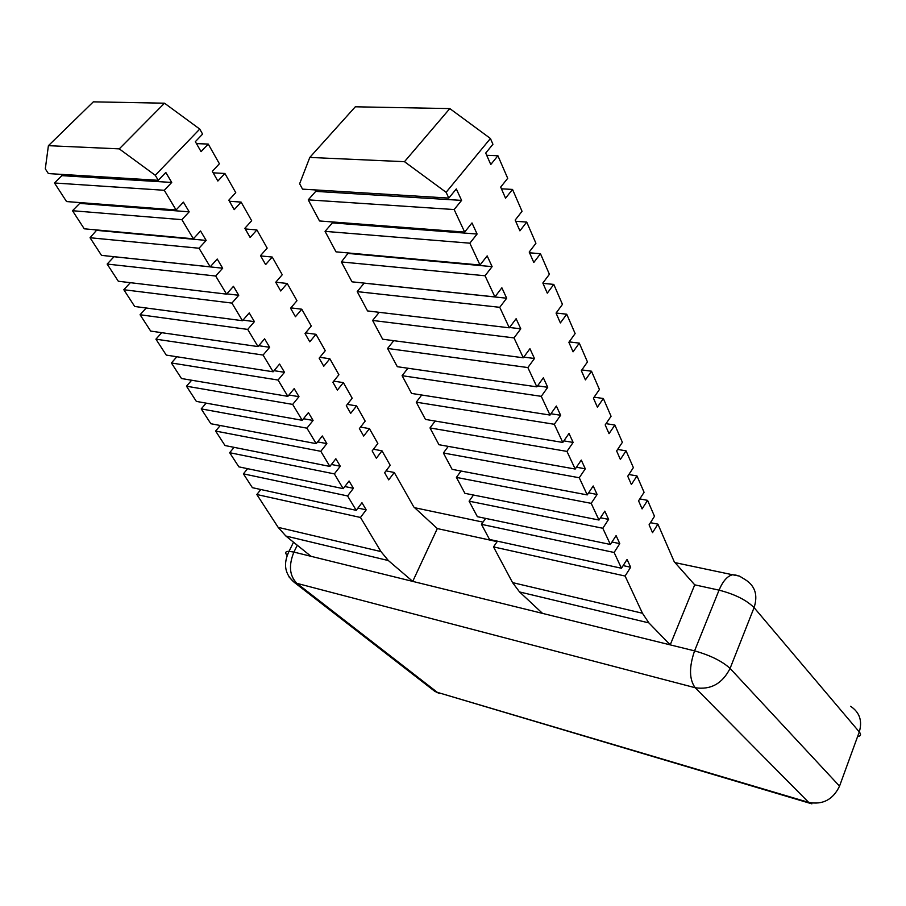 <?xml version="1.0" encoding="UTF-8"?>
<svg xmlns="http://www.w3.org/2000/svg" width="906" height="906" viewBox="0 0 906 906"><rect width="100%" height="100%" fill="white"/><g stroke="black" fill="none" stroke-linecap="round" stroke-linejoin="round"><path stroke-width="1.36" d="M519.557 591.946L542.547 613.396L670.213 644.868L694.721 584.834L674.234 561.731L657.915 524.144L652.535 532.649L649.081 524.801L654.494 516.284L647.586 500.361L642.094 508.9L638.56 500.837L644.075 492.298L636.975 475.933L631.38 484.506L627.745 476.228L633.373 467.643L626.069 450.837L620.361 459.433L616.624 450.928L622.377 442.321L614.868 425.039L609.036 433.668L605.185 424.914L611.063 416.273L603.339 398.504L597.394 407.156L593.43 398.153L599.432 389.489L591.493 371.211L585.412 379.897L581.335 370.633L587.462 361.936L579.296 343.125L573.068 351.822L568.877 342.287L575.14 333.578L566.726 314.201L560.372 322.932L556.058 313.102L562.456 304.371L553.793 284.405L547.292 293.159L542.841 283.034L549.398 274.28L540.463 253.714L533.804 262.48L529.217 252.038L535.922 243.272L526.714 222.061L519.908 230.837L515.174 220.079L522.037 211.302L512.536 189.422L505.559 198.21L500.678 187.1L507.711 178.312L497.904 155.741L490.769 164.518L485.718 153.057L492.932 144.269L490.418 138.482L446.114 192.31L404.484 161.687L449.818 108.584L355.311 106.795L309.795 157.429L299.637 183.737L302.525 189.139L448.81 198.086L456.307 188.935L461.596 200.396L454.155 209.546L464.665 232.095L471.992 222.944L477.1 234.042L469.84 243.182L480.021 265.016L487.168 255.888L492.117 266.636L485.038 275.764L494.903 296.908L501.867 287.791L506.669 298.21L499.75 307.315L509.319 327.813L516.126 318.719L520.78 328.821L514.019 337.904L523.294 357.779L529.942 348.708L534.461 358.504L527.858 367.564L536.85 386.851L543.351 377.802L547.734 387.304L541.278 396.341L550.01 415.05L556.363 406.035L560.621 415.265L554.313 424.28L562.785 442.445L569.002 433.453L573.136 442.422L566.963 451.403L575.197 469.048L581.278 460.089L585.299 468.81L579.251 477.745L587.247 494.903L593.203 485.978L597.111 494.45L591.199 503.351L598.979 520.033L604.812 511.143L608.606 519.387L602.807 528.255L610.372 544.472L616.091 535.627L619.783 543.634L614.109 552.467L621.471 568.255L627.065 559.444L630.655 567.235L625.095 576.035L642.456 613.249L648.889 622.898L519.557 591.946L512.57 582.615L493.51 546.907L497.462 541.176M404.484 161.687L309.795 157.429M394.269 472.49L388.719 479.874L384.631 472.717L390.214 465.322L382.004 450.826L376.352 458.232L372.162 450.905L377.847 443.487L369.433 428.64L363.68 436.069L359.388 428.561L365.175 421.131L356.556 405.911L350.69 413.363L346.296 405.673L352.196 398.221L343.374 382.626L337.394 390.101L332.887 382.219L338.901 374.744L329.852 358.765L323.759 366.25L319.139 358.176L325.277 350.679L315.99 334.303L309.773 341.8L305.039 333.521L311.302 326.013L301.777 309.206L295.435 316.726L290.577 308.221L296.964 300.701L287.202 283.465L280.724 290.996L275.741 282.276L282.253 274.733L272.242 257.055L265.628 264.597L260.509 255.639L267.168 248.097L256.885 229.931L250.135 237.485L244.869 228.289L251.664 220.736L241.109 202.083L234.212 209.648L228.81 200.192L235.753 192.638L224.903 173.476L217.859 181.041L212.31 171.336L219.399 163.771L208.244 144.077L201.053 151.642L195.345 141.664L202.593 134.099L199.75 129.071L155.277 175.288L119.264 148.867L164.507 103.193L93.329 101.846L48.403 145.685L45.3 168.844L48.38 173.578L158.29 180.305L165.809 172.468L171.732 182.446L164.28 190.283L176.081 209.966L183.42 202.129L189.184 211.834L181.891 219.66L193.363 238.799L200.554 230.973L206.16 240.407L199.026 248.233L210.192 266.84L217.225 259.025L222.672 268.21L215.696 276.024L226.557 294.133L233.442 286.33L238.754 295.277L231.913 303.08L242.491 320.713L249.229 312.921L254.405 321.63L247.712 329.41L258.006 346.579L264.609 338.81L269.648 347.292L263.091 355.061L273.125 371.788L279.592 364.042L284.495 372.298L278.074 380.044L287.859 396.352L294.19 388.617L298.98 396.681L292.683 404.404L302.219 420.305L308.425 412.592L313.091 420.441L306.919 428.153L316.217 443.657L322.31 435.956L326.862 443.623L320.815 451.301L329.875 466.431L335.854 458.764L340.294 466.239L334.359 473.895L343.204 488.651L349.07 481.007L353.397 488.311L347.576 495.944L356.217 510.338L361.97 502.728L366.194 509.851L360.486 517.462L380.95 551.584L388.38 560.565L285.866 536.024L311.03 556.318L412.728 581.392L437.315 528.572L413.736 506.873L394.269 472.49L386.024 470.871M119.264 148.867L48.403 145.685M625.095 576.035L493.51 546.907M260.826 489.523L256.828 494.517L278.153 527.349L285.866 536.024M542.547 613.396L412.728 581.392L388.38 560.565M155.277 175.288L158.29 180.305M857.586 736.623C860.813 736.091 861.38 734.54 859.284 731.935L754.075 607.62C746.374 600.01 734.698 594.189 719.047 590.146L694.574 650.87L670.213 644.868L648.889 622.898M446.114 192.31L448.81 198.086M621.471 568.255L489.523 539.444L481.46 524.336L485.627 518.402M610.372 544.472L477.371 516.68L469.104 501.177L473.487 495.038M598.979 520.033L464.903 493.328L456.409 477.405L461.029 471.029M587.247 494.903L452.105 469.342L443.385 453L448.266 446.386M575.197 469.048L438.957 444.721L429.999 427.926L435.163 421.052M562.785 442.445L425.458 419.421L416.25 402.173L421.72 395.005M550.01 415.05L411.573 393.43L402.105 375.684L407.915 368.232M536.85 386.851L397.315 366.704L387.575 348.459L393.748 340.679M523.294 357.779L382.638 339.206L372.615 320.441L379.195 312.321M509.319 327.813L367.542 310.928L357.224 291.619L364.189 283.102M494.903 296.908L352.004 281.823L341.381 261.936L348.266 252.967M480.021 265.016L336.001 251.845L325.061 231.358L332.377 222.876L331.868 221.913M464.665 232.095L319.512 220.962L308.244 199.852L315.741 191.37L314.96 189.898M247.598 468.674L243.408 473.849L252.389 487.677L356.217 510.338M234.088 447.349L229.671 452.706L238.867 466.85L343.204 488.651M220.26 425.503L215.617 431.052L225.016 445.537L329.875 466.431M206.115 403.136L201.223 408.9L210.849 423.725L316.217 443.657M191.653 380.226L186.489 386.205L196.353 401.392L302.219 420.305M176.863 356.749L171.393 362.966L181.494 378.527L287.859 396.352M161.721 332.683L155.923 339.161L166.274 355.095L273.125 371.788M146.217 307.995L140.068 314.744L150.679 331.086L258.006 346.579M130.351 282.683L123.816 289.727L134.7 306.477L242.491 320.713M114.043 256.692L107.146 264.065L118.312 281.245L226.557 294.133M96.84 229.965L90.045 237.746L101.495 255.367L210.192 266.84M79.173 202.525L79.728 203.386L72.503 210.724L84.247 228.81L193.363 238.799M61.042 174.36L61.868 175.651L54.485 182.989L66.546 201.562L176.081 209.966M360.486 517.462L256.828 494.517M366.194 509.851L357.938 508.062M347.576 495.944L243.408 473.849M353.397 488.311L344.835 486.533M334.359 473.895L229.671 452.706M340.294 466.239L331.403 464.472M320.815 451.301L215.617 431.052M326.862 443.623L317.621 441.89M306.919 428.153L201.223 408.9M313.091 420.441L303.476 418.731M292.683 404.404L186.489 386.205M298.98 396.681L288.957 395.005M278.074 380.044L171.393 362.966M284.495 372.298L274.054 370.679M263.091 355.061L155.923 339.161M269.648 347.292L258.742 345.718M247.712 329.41L140.068 314.744M254.405 321.63L243.001 320.124M231.913 303.08L123.816 289.727M238.754 295.277L226.806 293.85M215.696 276.024L107.146 264.065M222.672 268.21L114.077 256.738M199.026 248.233L90.045 237.746M206.16 240.407L97.123 230.407M181.891 219.66L72.503 210.724M189.184 211.834L79.728 203.386M164.28 190.283L54.485 182.989M171.732 182.446L61.868 175.651M449.818 108.584L490.418 138.482M461.596 200.396L315.741 191.37M454.155 209.546L308.244 199.852M477.1 234.042L332.377 222.876M469.84 243.182L325.061 231.358M492.117 266.636L348.527 253.465M485.038 275.764L341.381 261.936M506.669 298.21L364.212 283.159M499.75 307.315L357.224 291.619M520.78 328.821L509.557 327.485M514.019 337.904L372.615 320.441M534.461 358.504L523.793 357.1M527.858 367.564L387.575 348.459M547.734 387.304L537.575 385.843M541.278 396.341L402.105 375.684M560.621 415.265L550.927 413.759M554.313 424.28L416.25 402.173M573.136 442.422L563.872 440.871M566.963 451.403L429.999 427.926M585.299 468.81L576.431 467.224M579.251 477.745L443.385 453M597.111 494.45L588.617 492.853M591.199 503.351L456.409 477.405M608.606 519.387L600.463 517.768M602.807 528.255L469.104 501.177M619.783 543.634L611.958 542.015M614.109 552.467L481.46 524.336M630.655 567.235L623.147 565.604M164.507 103.193L199.75 129.071M208.244 144.077L196.455 143.601M224.903 173.476L213.159 172.831M241.109 202.083L229.422 201.268M256.885 229.931L245.254 228.958M272.242 257.055L260.679 255.922M287.202 283.465L275.798 282.208M301.777 309.206L290.871 307.87M315.99 334.303L305.549 332.898M329.852 358.765L319.841 357.315M343.374 382.626L333.759 381.132M356.556 405.911L347.326 404.37M369.433 428.64L360.543 427.066M382.004 450.826L373.442 449.229M497.904 155.741L486.703 155.288M512.536 189.422L501.437 188.81M526.714 222.061L515.707 221.291M540.463 253.714L529.557 252.797M553.793 284.405L542.988 283.363M566.726 314.201L556.103 313.034M579.296 343.125L569.172 341.879M591.493 371.211L581.833 369.92M603.339 398.504L594.121 397.168M614.868 425.039L606.046 423.657M626.069 450.837L617.62 449.433M636.975 475.933L628.866 474.506M647.586 500.361L639.806 498.912M657.915 524.144L650.44 522.683M675.038 562.626L732.603 574.766C727.427 575.956 722.909 581.074 719.047 590.146L694.721 584.834M809.715 803.214L437.304 692.331L808.684 802.399L695.196 687.733L296.896 583.351L437.304 692.331L431.55 688.809M497.145 541.652L437.315 528.572M297.293 545.231L293.906 552.094L311.03 556.318M293.533 542.207L289.048 551.312C283.034 563.792 284.744 574.121 294.19 582.298L296.896 583.351C289.49 575.854 288.504 565.435 293.906 552.094L289.048 551.312C285.435 551.278 284.778 552.649 287.077 555.435M642.456 613.249L512.57 582.615M380.95 551.584L278.153 527.349M439.263 693.452L434.699 691.255L294.19 582.298L289.003 576.907M811.878 803.86L808.684 802.399C822.784 805.026 833.067 799.613 839.534 786.136L859.284 731.935C862.535 720.904 859.635 712.354 850.598 706.295M839.534 786.136L730.077 668.424C722.354 683.634 710.734 690.078 695.196 687.733C689.194 679.466 688.979 667.178 694.574 650.87C710.281 655.298 722.116 661.154 730.077 668.424L754.075 607.62C758.073 595.287 755.185 586.001 745.4 579.738L739.455 576.091L732.603 574.766L736.193 575.151M414.654 507.711L483.011 522.128"/></g></svg>
